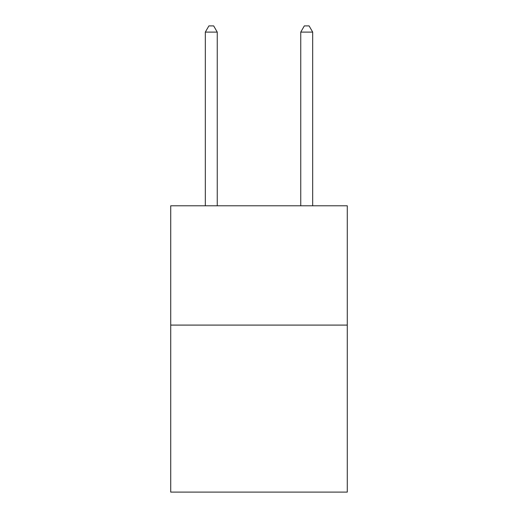<?xml version="1.0" encoding="UTF-8"?>
<svg xmlns="http://www.w3.org/2000/svg" width="518" height="518" viewBox="0 0 518 518"><rect width="100%" height="100%" fill="white"/><g stroke="black" fill="none" stroke-linecap="round" stroke-linejoin="round"><path stroke-width="0.78" d="M347.28 325.09L347.28 492.1L170.72 492.1L170.72 205.795L347.28 205.795L347.28 325.09L170.72 325.09M217.249 205.795L217.249 32.103L205.316 32.103L205.316 205.795M205.316 32.103L208.896 25.9L213.669 25.9L217.249 32.103M312.684 205.795L312.684 32.103L300.751 32.103L300.751 205.795M300.751 32.103L304.331 25.9L309.104 25.9L312.684 32.103"/></g></svg>
